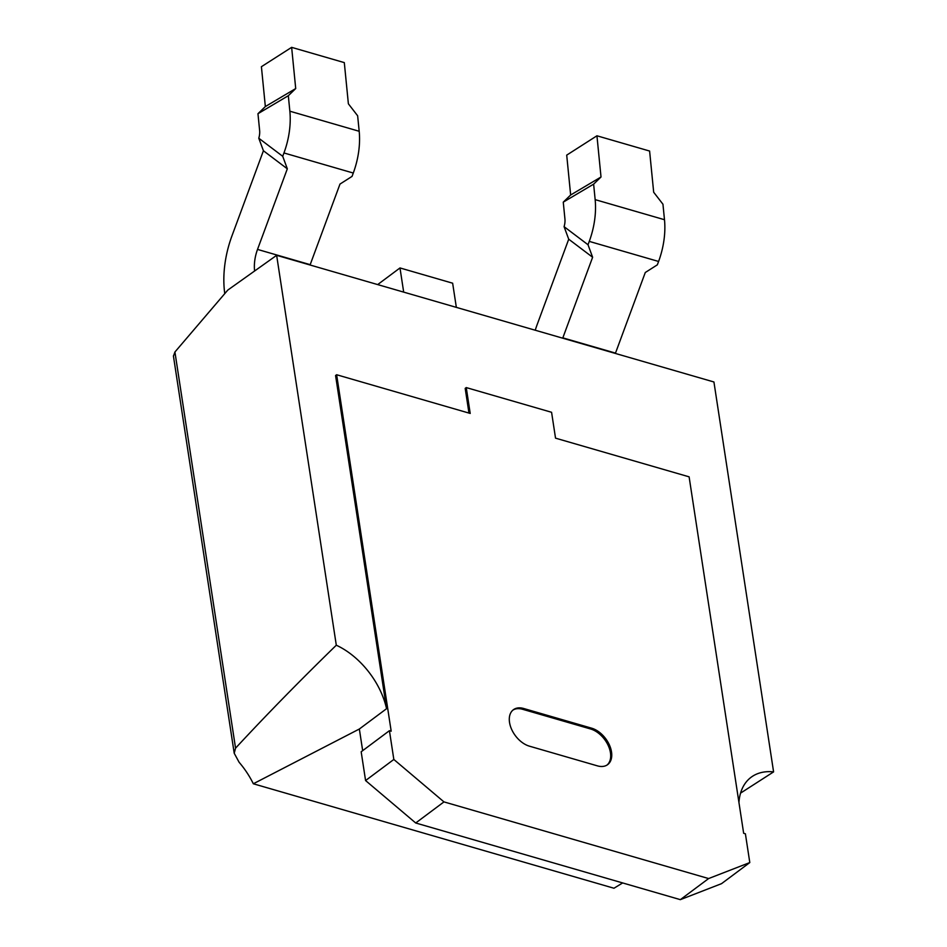 <?xml version="1.0" encoding="UTF-8"?>
<svg xmlns="http://www.w3.org/2000/svg" width="947" height="947" viewBox="0 0 947 947"><rect width="100%" height="100%" fill="white"/><g stroke="black" fill="none" stroke-linecap="round" stroke-linejoin="round"><path stroke-width="1.42" d="M291.64 47.35L295.713 88.556L265.349 106.561L261.408 66.704L291.64 47.35L344.306 62.609L348.378 103.803L357.646 115.783L359.185 131.278A61.306 36.294 106.2 0 1 353.278 173.041L352.047 176.391L339.985 184.073L310.19 264.663A31.002 18.348 -73.8 0 0 310.071 264.994M295.713 88.556L288.326 95.706L257.963 113.711L259.632 130.544A13.092 7.742 106.2 0 1 258.78 138.226L282.715 156.302L287.32 168.815L257.525 249.416A31.002 18.348 -73.8 0 0 254.601 271.008M287.32 168.815L263.42 150.762L231.944 235.921A79.217 46.888 -73.8 0 0 224.77 293.617M263.42 150.762L258.78 138.226M257.963 113.711L265.349 106.561M282.715 156.302L283.958 152.952A61.306 36.294 -73.8 0 0 289.853 111.201L288.326 95.706M564.081 226.664A13.092 7.742 -73.8 0 0 564.933 218.982L563.264 202.149L593.627 184.144L595.154 199.639A61.306 36.294 106.2 0 1 589.259 241.39L588.016 244.74L564.081 226.664L568.721 239.2L537.245 324.359A79.217 46.888 -73.8 0 0 535.233 330.219M568.721 239.2L592.621 257.253L562.838 337.854A31.002 18.348 -73.8 0 0 562.707 338.186M563.264 202.149L570.65 194.999L566.708 155.13L596.941 135.788L649.606 151.047L653.679 192.241L662.947 204.221L664.486 219.716A61.306 36.294 -73.8 0 1 658.591 261.467L657.348 264.829L645.286 272.511L615.491 353.101A31.002 18.348 -73.8 0 0 615.372 353.432M596.941 135.788L601.014 176.994L593.627 184.144M592.621 257.253L588.016 244.74M570.65 194.999L601.014 176.994M456.347 307.373L452.642 283.2L399.989 267.942L403.682 292.114M399.989 267.942L377.687 284.585M607.11 764.998A21.959 13.933 53.3 0 0 608.234 745.538A21.959 13.933 53.3 0 0 590.573 728.977L522.578 709.279A21.959 13.933 53.3 0 0 512.872 710.143M468.966 413.07L465.19 388.377L466.255 387.583L470.209 413.437L336.635 374.74L335.569 375.533L386.554 708.711L359.351 729.012L253.334 783.773L613.964 888.239L622.664 882.935M386.554 708.711A65.745 41.727 53.3 0 0 336.303 645.215L276.642 255.323L713.931 381.984L773.592 771.888A65.745 41.727 53.3 0 0 751.113 777.262A65.745 41.727 53.3 0 0 738.944 802.464M740.554 793.124L773.592 771.888M336.303 645.215C300.033 680.526 266.438 714.843 235.554 748.166L174.923 352L173.443 356.119M174.923 352L227.801 290.078L276.642 255.323M253.334 783.773A65.745 41.727 53.3 0 0 239.106 762.264L234.217 753.244L235.554 748.166M591.638 728.184A21.959 13.933 -126.7 0 1 609.501 745.206A21.959 13.933 -126.7 0 1 607.654 764.62A21.959 13.933 -126.7 0 1 597.403 765.863L529.409 746.165A21.959 13.933 -126.7 0 1 511.534 729.143A21.959 13.933 -126.7 0 1 513.392 709.729A21.959 13.933 -126.7 0 1 523.644 708.486L591.638 728.184L590.573 728.977M336.635 374.74L391.182 731.179L389.43 730.682L393.834 759.458L443.965 801.896L708.616 878.556L749.799 862.563L745.396 833.786L743.655 833.289L689.108 476.838L555.534 438.153L551.58 412.288L466.255 387.583M362.665 750.663L359.351 729.012M389.43 730.682L361.174 751.776L365.578 780.553L393.834 759.458M443.965 801.896L415.709 822.99L365.578 780.553M708.616 878.556L680.348 899.65L415.709 822.99M749.799 862.563L721.543 883.658L680.348 899.65M359.185 131.278L289.853 111.201M353.278 173.041L283.958 152.952M310.19 264.663L257.525 249.416M595.154 199.639L664.486 219.716M589.259 241.39L658.591 261.467M562.838 337.854L615.491 353.101M523.644 708.486L522.578 709.279M173.408 355.906L234.217 753.244"/></g></svg>
